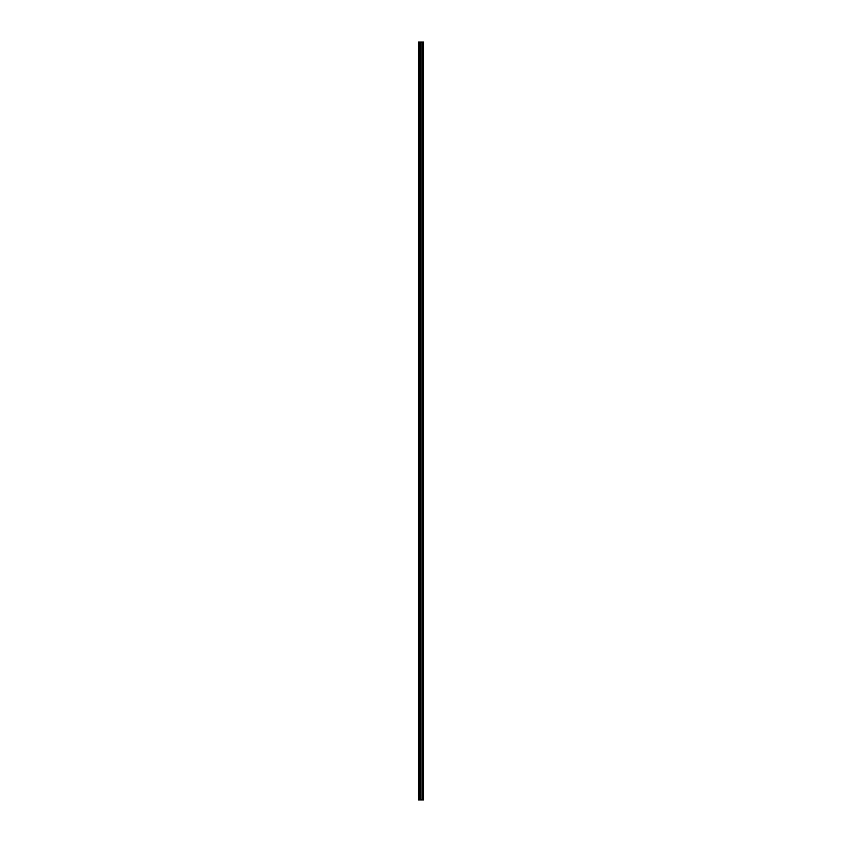 <?xml version="1.0" encoding="UTF-8"?>
<svg xmlns="http://www.w3.org/2000/svg" width="842" height="842" viewBox="0 0 842 842"><rect width="100%" height="100%" fill="white"/><g stroke="black" fill="none" stroke-linecap="round" stroke-linejoin="round"><path stroke-width="1.26" d="M420.158 799.9L423.484 799.9L423.484 42.1L418.516 42.1L418.516 799.9L420.158 799.9L420.158 42.1M420.263 42.1L420.263 799.9L420.242 42.1M422.231 42.1L422.231 799.9L422.189 42.1M422.842 42.1L422.842 799.9L422.831 42.1M423.073 799.9L423.073 42.1L423.073 799.9M423.073 795.585L423.073 791.585L423.073 795.585M423.073 789.27L423.073 785.27L423.073 789.27M423.073 782.955L423.073 778.955L423.073 782.955M423.073 776.64L423.073 772.64L423.073 776.64M423.073 770.325L423.073 766.325L423.073 770.325M423.073 764.01L423.073 760.01L423.073 764.01M423.073 757.695L423.073 753.695L423.073 757.695M423.073 751.38L423.073 747.38L423.073 751.38M423.073 745.065L423.073 741.065L423.073 745.065M423.073 738.75L423.073 734.75L423.073 738.75M423.073 732.435L423.073 728.435L423.073 732.435M423.073 726.12L423.073 722.12L423.073 726.12M423.073 719.805L423.073 715.805L423.073 719.805M423.073 713.49L423.073 709.49L423.073 713.49M423.073 707.175L423.073 703.175L423.073 707.175M423.073 700.86L423.073 696.86L423.073 700.86M423.073 694.545L423.073 690.545L423.073 694.545M423.073 688.23L423.073 684.23L423.073 688.23M423.073 681.915L423.073 677.915L423.073 681.915M423.073 675.6L423.073 671.6L423.073 675.6M423.073 669.285L423.073 665.285L423.073 669.285M423.073 662.97L423.073 658.97L423.073 662.97M423.073 656.655L423.073 652.655L423.073 656.655M423.073 650.34L423.073 646.34L423.073 650.34M423.073 644.025L423.073 640.025L423.073 644.025M423.073 637.71L423.073 633.71L423.073 637.71M423.073 631.395L423.073 627.395L423.073 631.395M423.073 625.08L423.073 621.08L423.073 625.08M423.073 618.765L423.073 614.765L423.073 618.765M423.073 612.45L423.073 608.45L423.073 612.45M423.073 606.135L423.073 602.135L423.073 606.135M423.073 599.82L423.073 595.82L423.073 599.82M423.073 593.505L423.073 589.505L423.073 593.505M423.073 587.19L423.073 583.19L423.073 587.19M423.073 580.875L423.073 576.875L423.073 580.875M423.073 574.56L423.073 570.56L423.073 574.56M423.073 568.245L423.073 564.245L423.073 568.245M423.073 561.93L423.073 557.93L423.073 561.93M423.073 555.615L423.073 551.615L423.073 555.615M423.073 549.3L423.073 545.3L423.073 549.3M423.073 542.985L423.073 538.985L423.073 542.985M423.073 536.67L423.073 532.67L423.073 536.67M423.073 530.355L423.073 526.355L423.073 530.355M423.073 524.04L423.073 520.04L423.073 524.04M423.073 517.725L423.073 513.725L423.073 517.725M423.073 511.41L423.073 507.41L423.073 511.41M423.073 505.095L423.073 501.095L423.073 505.095M423.073 498.78L423.073 494.78L423.073 498.78M423.073 492.465L423.073 488.465L423.073 492.465M423.073 486.15L423.073 482.15L423.073 486.15M423.073 479.835L423.073 475.835L423.073 479.835M423.073 473.52L423.073 469.52L423.073 473.52M423.073 467.205L423.073 463.205L423.073 467.205M423.073 460.89L423.073 456.89L423.073 460.89M423.073 454.575L423.073 450.575L423.073 454.575M423.073 448.26L423.073 444.26L423.073 448.26M423.073 441.945L423.073 437.945L423.073 441.945M423.073 435.63L423.073 431.63L423.073 435.63M423.073 429.315L423.073 425.315L423.073 429.315M423.073 423L423.073 419L423.073 423M423.073 416.685L423.073 412.685L423.073 416.685M423.073 410.37L423.073 406.37L423.073 410.37M423.073 404.055L423.073 400.055L423.073 404.055M423.073 397.74L423.073 393.74L423.073 397.74M423.073 391.425L423.073 387.425L423.073 391.425M423.073 385.11L423.073 381.11L423.073 385.11M423.073 378.795L423.073 374.795L423.073 378.795M423.073 372.48L423.073 368.48L423.073 372.48M423.073 366.165L423.073 362.165L423.073 366.165M423.073 359.85L423.073 355.85L423.073 359.85M423.073 353.535L423.073 349.535L423.073 353.535M423.073 347.22L423.073 343.22L423.073 347.22M423.073 340.905L423.073 336.905L423.073 340.905M423.073 334.59L423.073 330.59L423.073 334.59M423.073 328.275L423.073 324.275L423.073 328.275M423.073 321.96L423.073 317.96L423.073 321.96M423.073 315.645L423.073 311.645L423.073 315.645M423.073 309.33L423.073 305.33L423.073 309.33M423.073 303.015L423.073 299.015L423.073 303.015M423.073 296.7L423.073 292.7L423.073 296.7M423.073 290.385L423.073 286.385L423.073 290.385M423.073 284.07L423.073 280.07L423.073 284.07M423.073 277.755L423.073 273.755L423.073 277.755M423.073 271.44L423.073 267.44L423.073 271.44M423.073 265.125L423.073 261.125L423.073 265.125M423.073 258.81L423.073 254.81L423.073 258.81M423.073 252.495L423.073 248.495L423.073 252.495M423.073 246.18L423.073 242.18L423.073 246.18M423.073 239.865L423.073 235.865L423.073 239.865M423.073 233.55L423.073 229.55L423.073 233.55M423.073 227.235L423.073 223.235L423.073 227.235M423.073 220.92L423.073 216.92L423.073 220.92M423.073 214.605L423.073 210.605L423.073 214.605M423.073 208.29L423.073 204.29L423.073 208.29M423.073 201.975L423.073 197.975L423.073 201.975M423.073 195.66L423.073 191.66L423.073 195.66M423.073 189.345L423.073 185.345L423.073 189.345M423.073 183.03L423.073 179.03L423.073 183.03M423.073 176.715L423.073 172.715L423.073 176.715M423.073 170.4L423.073 166.4L423.073 170.4M423.073 164.085L423.073 160.085L423.073 164.085M423.073 157.77L423.073 153.77L423.073 157.77M423.073 151.455L423.073 147.455L423.073 151.455M423.073 145.14L423.073 141.14L423.073 145.14M423.073 138.825L423.073 134.825L423.073 138.825M423.073 132.51L423.073 128.51L423.073 132.51M423.073 126.195L423.073 122.195L423.073 126.195M423.073 119.88L423.073 115.88L423.073 119.88M423.073 113.565L423.073 109.565L423.073 113.565M423.073 107.25L423.073 103.25L423.073 107.25M423.073 100.935L423.073 96.935L423.073 100.935M423.073 94.62L423.073 90.62L423.073 94.62M423.073 88.305L423.073 84.305L423.073 88.305M423.073 81.99L423.073 77.99L423.073 81.99M423.073 75.675L423.073 71.675L423.073 75.675M423.073 69.36L423.073 65.36L423.073 69.36M423.073 63.045L423.073 59.045L423.073 63.045M423.073 56.73L423.073 52.73L423.073 56.73M423.073 50.415L423.073 46.415L423.073 50.415M423.4 799.9L423.4 42.1M418.832 799.9L418.832 42.1M423.158 799.9L423.158 42.1M422.989 799.9L422.989 42.1M422.937 799.9L422.937 42.1M422.737 799.9L422.737 42.1M420.895 799.9L420.895 42.1M420.853 799.9L420.853 42.1M420.347 799.9L420.347 42.1M419.821 799.9L419.821 42.1M419.748 799.9L419.748 42.1"/></g></svg>
